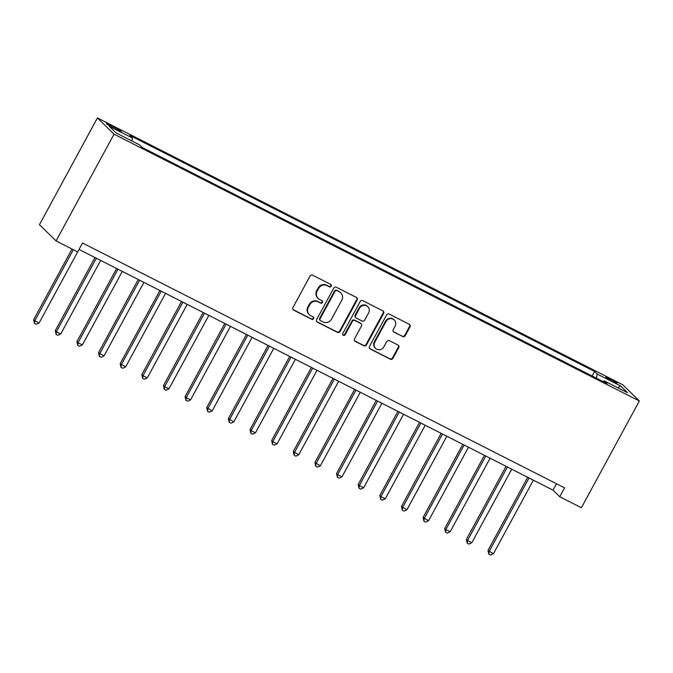 <?xml version="1.0" encoding="UTF-8"?>
<svg xmlns="http://www.w3.org/2000/svg" width="673" height="673" viewBox="0 0 673 673"><rect width="100%" height="100%" fill="white"/><g stroke="black" fill="none" stroke-linecap="round" stroke-linejoin="round"><path stroke-width="1.01" d="M331.251 286.21A1.396 1.329 134.3 0 0 330.721 284.376L312.676 275.215A1.994 1.901 134.3 0 0 310.026 276.098L292.957 307.527A1.994 1.901 134.3 0 0 293.706 310.144L311.759 319.305A1.396 1.329 134.3 0 0 313.399 317.084A1.396 1.329 134.3 0 0 313.088 316.865L310.749 315.679A6.385 6.074 134.3 0 1 308.352 307.325L309.773 304.709A6.385 6.074 134.3 0 1 318.245 301.883L320.575 303.069A1.396 1.329 134.3 0 0 322.216 300.848A1.396 1.329 134.3 0 0 321.904 300.621L319.574 299.435A6.385 6.074 134.3 0 1 317.168 291.081L318.59 288.465A6.385 6.074 134.3 0 1 327.061 285.638L329.4 286.824A1.396 1.329 134.3 0 0 331.251 286.21M318.144 298.417L317.698 297.971A6.385 6.074 134.3 0 1 316.722 290.643L318.144 288.027A6.385 6.074 134.3 0 1 326.615 285.201L328.946 286.387A1.396 1.329 134.3 0 0 330.788 284.41M293.058 309.58A1.994 1.901 134.3 0 0 293.26 309.698L311.313 318.867A1.396 1.329 134.3 0 0 313.147 316.899M309.328 314.653L308.873 314.215A6.385 6.074 134.3 0 1 307.898 306.888L309.319 304.272A6.385 6.074 134.3 0 1 317.791 301.437L320.129 302.631A1.396 1.329 134.3 0 0 321.963 300.654M609.999 378.815A6.503 0.572 28.5 0 0 605.725 377.116A6.503 0.572 28.5 0 0 612.876 381.616A6.503 0.572 28.5 0 0 617.158 383.316A6.503 0.572 28.5 0 0 609.999 378.815M402.572 336.576A1.994 1.901 134.3 0 0 405.222 335.692L410.008 326.876A1.994 1.901 134.3 0 0 409.26 324.268L389.213 314.081A1.994 1.901 134.3 0 0 386.563 314.964L369.494 346.402A1.994 1.901 134.3 0 0 370.251 349.009L390.298 359.197A1.994 1.901 134.3 0 0 392.939 358.314L398.727 347.655A1.994 1.901 134.3 0 0 397.979 345.047L389.398 340.689A1.994 1.901 134.3 0 0 386.748 341.573L383.879 346.856A5.334 5.073 134.3 0 1 375.61 348.37A5.334 5.073 134.3 0 1 374.794 342.237L386.024 321.543A5.334 5.073 134.3 0 1 394.302 320.037A5.334 5.073 134.3 0 1 395.118 326.161L393.242 329.61A1.994 1.901 134.3 0 0 393.991 332.218L402.126 336.138A1.994 1.901 134.3 0 0 404.776 335.255L409.563 326.439A1.994 1.901 134.3 0 0 409.462 324.386M114.031 134.179L56.069 240.934L77.706 251.921L82.535 243.029L564.58 487.849L559.751 496.75L581.388 507.736L639.35 400.982L114.031 134.179L97.408 117.943L622.727 384.746L639.35 400.982M357.17 300.04A1.994 1.901 134.3 0 0 356.421 297.432L336.374 287.245A1.994 1.901 134.3 0 0 333.724 288.128L316.655 319.566A1.994 1.901 134.3 0 0 317.412 322.174L337.459 332.361A1.994 1.901 134.3 0 0 340.101 331.478L357.17 300.04L356.724 299.603A1.994 1.901 134.3 0 0 356.623 297.55M362.789 300.663L382.844 310.85A1.994 1.901 134.3 0 1 383.593 313.458L366.524 344.896A1.994 1.901 134.3 0 1 363.874 345.779L355.294 341.421A1.994 1.901 134.3 0 1 354.545 338.813L361.468 326.06A1.994 1.901 134.3 0 0 360.72 323.452L355.024 320.558A1.994 1.901 134.3 0 0 352.374 321.442L345.173 334.717A1.396 1.329 134.3 0 1 343.003 335.112A1.396 1.329 134.3 0 1 342.793 333.505L360.148 301.546A1.994 1.901 134.3 0 1 362.789 300.663M113.308 127.87L117.11 129.805A6.301 0.555 28.5 0 0 121.258 131.454A6.301 0.555 28.5 0 0 114.326 127.088L110.515 125.153A6.301 0.555 28.5 0 0 106.376 123.504A6.301 0.555 28.5 0 0 113.308 127.87M592.105 375.988L594.57 371.446L129.83 135.416L132.547 138.066L109.186 126.204L116.101 132.96L139.471 144.83L142.188 147.48L606.928 383.517L604.211 380.859L603.328 381.692M594.57 371.446L597.288 374.104L620.657 385.974L627.572 392.729L604.211 380.859M56.069 240.934L39.446 224.698L97.408 117.943M79.052 249.447L553.013 490.163L559.751 496.75M556.495 483.744L553.013 490.163M132.547 138.066L131.874 140.968M596.345 378.142L597.288 374.104M620.657 385.974L617.713 387.724M316.756 321.618A1.994 1.901 134.3 0 0 316.958 321.736L337.005 331.924A1.994 1.901 134.3 0 0 339.655 331.04L356.724 299.603M336.912 290.643A1.396 1.329 134.3 0 0 335.061 291.258L320.079 318.851A1.396 1.329 134.3 0 0 320.609 320.685L323.065 321.93A6.385 6.074 134.3 0 0 331.537 319.103L341.783 300.242A6.385 6.074 134.3 0 0 339.377 291.897L336.466 290.206A1.396 1.329 134.3 0 0 334.616 290.82L335.061 291.258M320.298 320.457L319.843 320.02A1.396 1.329 134.3 0 1 319.633 318.413L334.616 290.82M340.807 292.915L340.353 292.477A6.385 6.074 134.3 0 0 338.931 291.451L339.377 291.897M336.466 290.206L338.931 291.451M354.646 340.858A1.994 1.901 134.3 0 0 354.848 340.984L363.428 345.342A1.994 1.901 134.3 0 0 366.07 344.458L383.139 313.021A1.994 1.901 134.3 0 0 383.046 310.968M361.165 323.772L360.711 323.334A1.994 1.901 134.3 0 0 360.265 323.015L354.578 320.121A1.994 1.901 134.3 0 0 351.929 321.004L344.719 334.279L345.173 334.717M342.809 334.868A1.396 1.329 134.3 0 0 344.719 334.279M368.653 312.836A5.334 5.073 134.3 0 0 367.837 306.703A5.334 5.073 134.3 0 0 359.559 308.217L355.605 315.511A1.994 1.901 134.3 0 0 356.354 318.119L362.04 321.004A1.994 1.901 134.3 0 0 364.69 320.121L368.653 312.836M367.837 306.703L367.382 306.265A5.334 5.073 134.3 0 0 359.113 307.78L359.559 308.217M355.908 317.799L355.462 317.362A1.994 1.901 134.3 0 1 355.151 315.065L359.113 307.78M393.343 331.663A1.994 1.901 134.3 0 0 393.545 331.781L402.126 336.138M394.302 320.037L393.848 319.599A5.334 5.073 134.3 0 0 385.579 321.105L386.024 321.543M375.61 348.37L375.155 347.924A5.334 5.073 134.3 0 1 374.339 341.8L385.579 321.105M369.595 348.454A1.994 1.901 134.3 0 0 369.797 348.572L389.844 358.759A1.994 1.901 134.3 0 0 392.494 357.876L398.273 347.218A1.994 1.901 134.3 0 0 398.18 345.165M72.011 249.027L33.65 319.675L34.777 320.777L39.101 322.973L77.681 251.912M73.357 249.717L34.777 320.777L34.474 323.419L33.65 319.675M39.101 322.973L36.207 324.293L34.474 323.419M94.986 257.54L55.287 330.662L56.406 331.764L60.738 333.959L100.664 260.426M96.34 258.23L56.406 331.764L56.111 334.405L55.287 330.662M60.738 333.959L57.844 335.28L56.111 334.405M116.622 268.527L76.924 341.657L78.043 342.75L82.375 344.946L122.301 271.412M117.968 269.217L78.043 342.75L77.748 345.392L76.924 341.657M82.375 344.946L79.481 346.275L77.748 345.392M138.259 279.522L98.561 352.644L104.012 355.933L143.938 282.399M139.605 280.204L99.68 353.737L99.385 356.379L98.561 352.644M104.012 355.933L101.118 357.262L99.385 356.379M159.896 290.509L120.189 363.63L125.641 366.928L165.566 293.386M161.242 291.19L121.317 364.724L121.022 367.374L120.189 363.63M125.641 366.928L122.755 368.249L121.022 367.374M181.533 301.496L141.826 374.617L142.954 375.719L147.278 377.915L187.203 304.381M182.879 302.177L142.954 375.719L142.659 378.361L141.826 374.617M147.278 377.915L144.392 379.236L142.659 378.361M203.17 312.482L163.463 385.604L164.591 386.706L168.915 388.901L208.84 315.368M204.516 313.172L164.591 386.706L164.296 389.347L163.463 385.604M168.915 388.901L166.021 390.231L164.296 389.347M224.807 323.469L185.1 396.599L186.228 397.693L190.552 399.888L230.477 326.355M226.153 324.159L186.228 397.693L185.933 400.334L185.1 396.599M190.552 399.888L187.658 401.217L185.933 400.334M246.436 334.464L206.737 407.586L212.188 410.883L252.114 337.341M247.79 335.146L207.856 408.679L207.562 411.321L206.737 407.586M212.188 410.883L209.295 412.204L207.562 411.321M268.073 345.451L228.374 418.572L233.825 421.87L273.751 348.328M269.419 346.132L229.493 419.674L229.199 422.316L228.374 418.572M233.825 421.87L230.932 423.191L229.199 422.316M289.71 356.438L250.011 429.559L251.13 430.661L255.462 432.857L295.388 359.323M291.056 357.119L251.13 430.661L250.836 433.303L250.011 429.559M255.462 432.857L252.568 434.178L250.836 433.303M311.347 367.424L271.648 440.554L272.767 441.648L277.091 443.844L317.025 370.31M312.693 368.114L272.767 441.648L272.472 444.289L271.648 440.554M277.091 443.844L274.205 445.173L272.472 444.289M332.984 378.419L293.277 451.541L298.728 454.83L338.654 381.297M334.33 379.101L294.404 452.635L294.109 455.276L293.277 451.541M298.728 454.83L295.842 456.159L294.109 455.276M354.621 389.406L314.914 462.528L320.365 465.825L360.291 392.283M355.967 390.088L316.041 463.621L315.746 466.271L314.914 462.528M320.365 465.825L317.479 467.146L315.746 466.271M376.257 400.393L336.55 473.514L337.678 474.616L342.002 476.812L381.928 403.278M377.603 401.074L337.678 474.616L337.383 477.258L336.55 473.514M342.002 476.812L339.108 478.133L337.383 477.258M397.894 411.38L358.187 484.501L359.315 485.603L363.639 487.799L403.564 414.265M399.24 412.069L359.315 485.603L359.02 488.245L358.187 484.501M363.639 487.799L360.745 489.128L359.02 488.245M419.523 422.366L379.824 495.496L380.943 496.59L385.276 498.786L425.201 425.252M420.877 423.056L380.943 496.59L380.649 499.231L379.824 495.496M385.276 498.786L382.382 500.115L380.649 499.231M441.16 433.362L401.461 506.483L406.913 509.772L446.838 436.239M442.506 434.043L402.58 507.577L402.286 510.218L401.461 506.483M406.913 509.772L404.019 511.101L402.286 510.218M462.797 444.348L423.098 517.47L428.55 520.767L468.475 447.225M464.143 445.03L424.217 518.563L423.923 521.213L423.098 517.47M428.55 520.767L425.656 522.088L423.923 521.213M484.434 455.335L444.735 528.456L445.854 529.558L450.178 531.754L490.112 458.22M485.78 456.016L445.854 529.558L445.56 532.2L444.735 528.456M450.178 531.754L447.293 533.075L445.56 532.2M506.071 466.322L466.364 539.443L467.491 540.545L471.815 542.741L511.741 469.207M507.417 467.012L467.491 540.545L467.197 543.187L466.364 539.443M471.815 542.741L468.93 544.07L467.197 543.187M527.708 477.317L488.001 550.438L493.452 553.728L533.378 480.194M529.054 477.998L489.128 551.532L488.834 554.173L488.001 550.438M493.452 553.728L490.567 555.057L488.834 554.173M110.01 126.087L110.515 125.153M113.771 128.106L114.326 127.088M326.615 285.201L327.061 285.638M318.144 288.027L318.59 288.465M316.722 290.643L317.168 291.081M320.129 302.631L320.575 303.069M317.791 301.437L318.245 301.883M309.319 304.272L309.773 304.709M307.898 306.888L308.352 307.325M311.313 318.867L311.759 319.305M293.26 309.698L293.706 310.144M328.946 286.387L329.4 286.824M339.655 331.04L340.101 331.478M337.005 331.924L337.459 332.361M316.958 321.736L317.412 322.174M319.633 318.413L320.079 318.851M383.139 313.021L383.593 313.458M366.07 344.458L366.524 344.896M363.428 345.342L363.874 345.779M354.848 340.984L355.294 341.421M360.265 323.015L360.72 323.452M354.578 320.121L355.024 320.558M351.929 321.004L352.374 321.442M355.151 315.065L355.605 315.511M393.545 331.781L393.991 332.218M374.339 341.8L374.794 342.237M398.273 347.218L398.727 347.655M392.494 357.876L392.939 358.314M389.844 358.759L390.298 359.197M369.797 348.572L370.251 349.009M409.563 326.439L410.008 326.876M404.776 335.255L405.222 335.692"/></g></svg>
